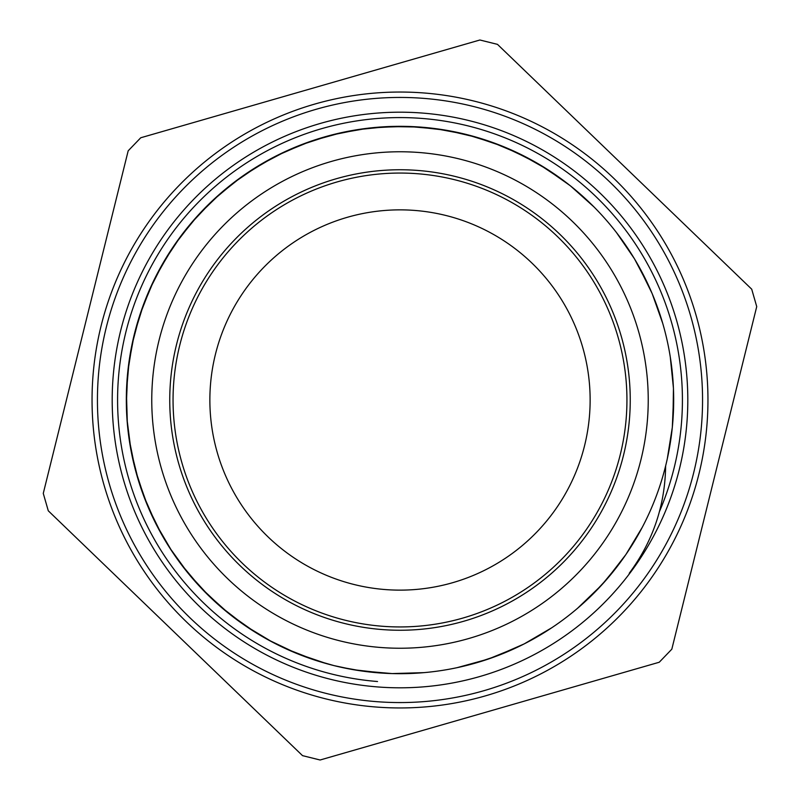 <?xml version="1.0" encoding="UTF-8"?>
<svg xmlns="http://www.w3.org/2000/svg" width="800" height="800" viewBox="0 0 800 800"><rect width="100%" height="100%" fill="white"/><g stroke="black" fill="none" stroke-linecap="round" stroke-linejoin="round"><path stroke-width="1.2" d="M344.61 623.49A230.25 230.25 0 0 0 621.24 336.23A230.25 230.25 0 0 0 234.15 240.29A230.25 230.25 0 0 0 344.61 623.49A230.25 230.25 0 0 1 234.15 240.29A230.25 230.25 0 0 1 621.24 336.23A230.25 230.25 0 0 1 344.61 623.49M354.26 584.55A190.14 190.14 0 0 0 582.7 347.34A190.14 190.14 0 0 0 263.04 268.11A190.14 190.14 0 0 0 354.26 584.55M286 648.8L315.37 660.28L334.16 665.65A273.67 273.67 0 0 0 662.97 324.2A273.67 273.67 0 0 0 202.87 210.17A273.67 273.67 0 0 0 334.16 665.64L353.28 669.68L384.63 673.24M665.64 465.84L665.58 468.39C664.58 506.98 652.47 541.95 629.23 573.29L631.63 570.04M673 380.81L671.92 368.95M630.42 252.34L623.68 242.3M531.46 159.97L502.98 146.42L472.98 136.24M400.35 126.33L368.85 128.08L337.82 133.49M269.15 159.64L242.35 176.27L217.67 195.91M169.96 251.75L154.41 279.19L142.16 308.27M360.71 670.84L392.13 673.58L423.66 672.65M495.32 656.54L524.21 643.89L551.43 627.96M606.6 579.48L625.9 554.53L642.16 527.5M667.34 458.51L672.32 427.36L673.64 395.85M662.68 323.23L652.13 293.51L638.18 265.22M593.76 206.73L570.25 185.7L544.45 167.56M477.43 137.51L446.72 130.32L415.38 126.76M342.16 132.51L311.76 140.92L282.55 152.81M221.04 192.95L198.39 214.9L178.45 239.33M143.7 304.04L134.34 334.16L128.55 365.16M129.06 438.61L135.28 469.53L145.06 499.52M180.71 563.73L200.98 587.89L223.94 609.52M548.25 169.96L520.81 154.41L491.74 142.16M419.87 127.05L388.33 126.55L356.95 129.73M286.63 150.92L258.71 165.59L232.69 183.43M181.12 235.72L163.65 261.98L149.36 290.1M129.16 360.71L126.42 392.13L127.35 423.66M143.46 495.32L156.11 524.21L172.04 551.43M220.52 606.6L245.47 625.9L272.5 642.16M341.49 667.34L362.64 671.13M476.77 662.68L497.45 655.76M593.27 593.76L607.89 578.02M631.25 546.36L632.44 544.45M673.11 417.62L673.24 415.38M648.15 284.59L647.19 282.55M562.48 179.77L560.67 178.45M495.96 143.7L465.84 134.34L434.84 128.55M361.39 129.06L330.47 135.28L300.48 145.06M236.27 180.71L212.11 200.98L190.48 223.94M151.2 286L139.72 315.37L131.73 345.89M127 419.18L131 450.47L138.61 481.07M169.59 547.67L188.09 573.21L209.44 596.43M268.54 640.03L297.02 653.58L326.89 663.73M459.88 667.04L462.22 666.51M580.12 606.04L582.33 604.09M672.95 419.87L673.45 388.33L670.27 356.95M649.09 286.63L634.41 258.71L616.57 232.69M564.27 181.12L538.02 163.65L509.9 149.36M439.3 129.16L407.87 126.42L376.34 127.35M304.69 143.46L275.79 156.11L248.57 172.04M193.37 220.55L174.1 245.47L157.84 272.5M132.68 341.36L127.68 372.64L126.36 404.15M137.41 477.08L147.87 506.49L161.82 534.79M205.84 592.87L229.75 614.3L255.54 632.44M323.27 662.7L334.16 665.65M457.5 667.56L488.23 659.08L517.55 647.14M577.88 607.98L601.61 585.1L619.84 562.99M377.53 681.52A282.41 282.41 0 0 1 129.98 317.25A282.41 282.41 0 0 1 497.32 134.88A282.41 282.41 0 0 1 659.43 511.6M330.76 679.36A287.81 287.81 0 0 0 676.55 320.28A287.81 287.81 0 0 0 192.69 200.36A287.81 287.81 0 0 0 330.76 679.36M327.21 693.68A302.56 302.56 0 0 1 182.06 190.13A302.56 302.56 0 0 1 690.72 316.2A302.56 302.56 0 0 1 327.21 693.68M325.92 698.91A307.96 307.96 0 0 0 695.91 314.7A307.96 307.96 0 0 0 178.18 186.38A307.96 307.96 0 0 0 325.92 698.91M497.48 44.36L479.89 40L140.75 137.76L128.18 150.81L43.27 493.4L48.29 510.81L302.52 755.64L320.11 760L659.25 662.24L671.82 649.19L756.73 306.6L751.71 289.19L497.48 44.36M345.41 620.28A226.94 226.94 0 0 1 236.53 242.58A226.94 226.94 0 0 1 618.06 337.14A226.94 226.94 0 0 1 345.41 620.28M340.28 640.95A248.24 248.24 0 0 0 638.52 331.24A248.24 248.24 0 0 0 221.19 227.81A248.24 248.24 0 0 0 340.28 640.95"/></g></svg>
